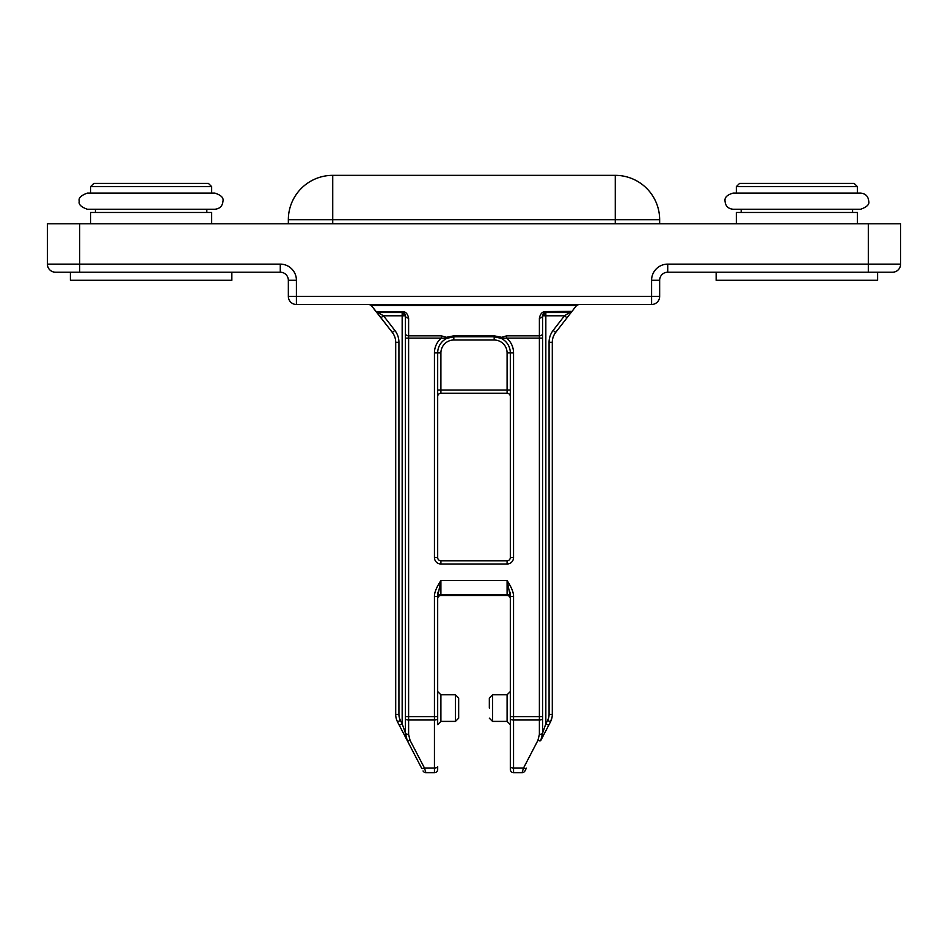 <?xml version="1.0" encoding="UTF-8"?>
<svg xmlns="http://www.w3.org/2000/svg" width="948" height="948" viewBox="0 0 948 948"><rect width="100%" height="100%" fill="white"/><g stroke="black" fill="none" stroke-linecap="round" stroke-linejoin="round"><path stroke-width="1.42" d="M502.618 337.796A3.223 2.05 34.6 0 0 501.611 337.31L501.137 338.353A16.14 16.14 0 0 1 510.32 352.917L513.555 352.917A19.375 19.375 0 0 0 506.67 338.116L501.137 338.353A16.14 16.14 0 0 1 510.32 352.917L510.32 557.543A3.223 3.223 0 0 1 507.097 560.778L440.903 560.778L440.903 564.001A6.458 6.458 0 0 1 434.445 557.543L434.445 352.917A19.375 19.375 0 0 1 441.33 338.116L446.864 338.353A16.14 16.14 0 0 0 437.68 352.917L440.903 352.917L440.903 390.055L437.68 390.055M510.32 390.055L507.097 390.055L507.097 352.917L510.32 352.917A16.14 16.14 0 0 0 501.148 338.353L494.181 336.777L453.819 336.777L446.864 338.353L446.389 337.31A3.223 2.05 -34.6 0 0 445.382 337.796M391.761 331.693L370.929 305.055L376.238 311.619L402.165 311.619C405.448 311.406 407.604 313.563 408.612 318.078L408.612 338.116L441.33 338.116L441.33 335.829L446.389 337.31L453.819 335.829L494.181 335.829L501.611 337.31L506.67 335.829L539.388 335.829L539.388 318.078C540.407 313.551 542.564 311.406 545.835 311.619L572.035 311.311L555.682 332.416A16.14 16.14 0 0 0 552.293 342.299L552.293 714.437A16.14 16.14 0 0 1 550.468 721.89L548.702 725.291L545.835 723.798L542.611 733.041L542.611 315.791L545.835 312.567L569.487 312.567L571.763 311.619M556.239 331.693L576.348 305.742A3.223 3.223 0 0 1 576.621 305.434L572.035 311.311M552.352 340.936L552.293 714.437A16.14 16.14 0 0 1 550.468 721.89L540.787 740.495L542.611 733.041L542.611 333.554A3.223 2.287 0 0 1 539.388 335.829L539.388 338.116L506.67 338.116L506.67 335.829M437.68 691.542L440.903 694.765L440.903 721.404L437.68 724.628L437.68 596.529L440.903 580.543L507.097 580.543C511.553 587.393 513.709 592.713 513.555 596.529L510.32 596.529L510.32 769.432A3.223 3.223 0 0 0 513.555 772.656L522.087 772.656L513.555 772.656L513.555 767.999A3.223 1.363 180 0 1 510.32 766.636L510.32 718.643A3.223 1.363 180 0 0 513.555 720.006L513.555 767.999L523.545 767.999L537.919 740.376A3.223 1.232 27.5 0 0 540.787 740.506L540.822 740.435M542.611 333.554L542.611 315.791A3.223 3.223 0 0 1 542.623 315.494M539.388 318.078A3.223 2.287 -0 0 0 542.611 315.791L545.835 315.791L545.835 312.567A3.223 3.223 0 0 0 545.147 312.639M567.034 317.77L564.475 315.791L553.134 330.437A19.375 19.375 0 0 0 549.07 342.299L549.07 714.437A12.917 12.917 0 0 1 547.612 720.397L545.835 723.798L545.835 315.791L564.475 315.791L569.487 312.567M542.967 314.321A3.223 3.223 0 0 1 544.069 313.089M524.955 770.925L526.401 768.129A3.223 1.232 27.5 0 1 523.545 767.999L522.087 772.656A3.223 3.223 27.5 0 0 524.955 770.925A3.223 3.223 0 0 1 522.087 772.656A3.223 3.223 0 0 0 524.955 770.925M552.068 717.138L550.468 721.89L547.612 720.397M553.134 330.437L555.682 332.416L554.699 333.838M553.905 335.272L553.3 336.718M552.838 338.14L552.53 339.55M373.69 305.41L373.69 304.486M370.419 304.77L369.104 304.486M578.233 304.557A3.223 3.223 0 0 1 578.908 304.486L574.31 304.486M369.092 304.486L371.379 305.434L576.621 305.434L578.908 304.486M296.416 280.276A16.14 16.14 0 0 0 280.276 264.125L280.276 272.206A8.07 8.07 0 0 1 288.346 280.276L296.416 280.276L296.416 304.486L651.584 304.486A8.07 8.07 0 0 0 659.654 296.416L659.654 280.276L659.654 296.416L651.584 296.416L651.584 304.486M716.155 272.206L716.155 280.276L877.599 280.276L877.599 272.206L892.53 272.206A8.07 8.07 0 0 0 900.6 264.125L868.309 264.125L868.309 223.775L79.691 223.775L79.691 264.125L47.4 264.125L47.4 223.775L79.691 223.775M288.346 280.276L288.346 296.416A8.07 8.07 0 0 0 296.416 304.486M280.276 272.206L55.47 272.206A8.07 8.07 0 0 1 47.4 264.125A8.07 8.07 0 0 0 55.47 272.206M868.309 223.775L900.6 223.775L900.6 264.125M892.53 272.206L667.724 272.206L667.724 264.125A16.14 16.14 0 0 0 651.584 280.276L659.654 280.276A8.07 8.07 0 0 1 667.724 272.206M796.877 183.414L739.57 183.414L736.335 186.638L857.419 186.638L854.184 183.414L796.877 183.414M857.419 223.775L857.419 212.471L736.335 212.471L736.335 223.775M90.581 223.775L90.581 212.471L211.665 212.471L211.665 223.775M151.123 193.096L211.665 193.096L211.665 186.638L90.581 186.638L90.581 193.096M211.665 186.638L208.43 183.414L93.816 183.414L90.581 186.638M231.845 272.206L231.845 280.276L70.401 280.276L70.401 272.206M405.389 716.605L408.612 716.605L408.612 720.006L434.445 720.006L434.445 716.605L408.612 716.605L408.612 338.116L405.389 338.116L405.389 733.041L402.165 723.798L399.298 725.291L397.532 721.89A16.14 16.14 0 0 1 395.707 714.437L395.707 342.299A16.14 16.14 0 0 0 392.318 332.416L375.965 311.311M380.966 317.77L383.525 315.791L376.238 311.619M378.513 312.567L402.165 312.567L405.389 315.791L405.389 338.116M408.612 318.078A3.223 2.287 180 0 1 405.389 315.791A3.223 3.223 0 0 0 403.22 312.745M405.839 736.833A16.14 16.14 0 0 1 405.389 733.041L405.389 315.791L402.165 315.791L402.165 312.567A3.223 3.223 0 0 1 402.497 312.579M437.68 716.605L434.445 716.605L434.445 596.529L437.68 596.529L437.68 598.709L437.68 592.251M510.32 596.825A3.223 2.287 0 0 0 507.097 594.538L507.097 580.543L510.32 596.529M510.32 592.251L510.32 598.709A3.223 3.223 0 0 0 507.097 595.486L440.903 595.486A3.223 3.223 0 0 0 437.68 598.709M510.32 716.605L510.32 724.628L510.32 716.605L539.388 716.605L539.388 338.116L542.611 338.116M440.903 560.778A3.223 3.223 0 0 1 437.68 557.543L437.68 352.917L434.445 352.917M437.68 766.636L437.68 769.432L437.68 766.636A3.223 1.363 0 0 1 434.445 767.999L434.445 720.006A3.223 1.363 0 0 0 437.68 718.643M499.726 337.761A16.14 16.14 0 0 0 498.316 337.31A16.14 16.14 0 0 1 499.726 337.761M496.906 337.014A16.14 16.14 0 0 0 495.531 336.836A16.14 16.14 0 0 1 496.906 337.014M507.097 393.278L440.903 393.278L507.097 393.278A3.223 3.223 0 0 1 510.32 396.513A3.223 3.223 0 0 0 507.097 393.278L507.097 390.055L440.903 390.055L440.903 393.278A3.223 3.223 0 0 0 437.68 396.513A3.223 3.223 0 0 1 440.903 393.278M452.469 336.836A16.14 16.14 0 0 0 451.094 337.014M449.684 337.322A16.14 16.14 0 0 0 448.274 337.761M507.097 352.917A12.917 12.917 0 0 0 494.181 340.012L494.181 336.777L453.819 336.777L453.819 340.012A12.917 12.917 0 0 0 440.903 352.917M396.584 719.698L397.532 721.89A16.14 16.14 0 0 1 395.707 714.437L398.93 714.437L398.93 342.299L395.707 342.299L395.648 340.936M394.7 336.706L394.095 335.272M393.301 333.838L392.318 332.416L394.866 330.437L383.525 315.791L402.165 315.791L402.165 723.798L400.388 720.397A12.917 12.917 0 0 1 398.93 714.437L398.93 343.579M405.389 718.643A3.223 1.363 180 0 0 408.612 720.006L408.612 734.416A3.223 1.363 180 0 1 405.389 733.041L407.213 740.506L399.298 725.291L421.599 768.129A3.223 1.232 152.5 0 0 424.455 767.999L425.913 772.656L434.445 772.656A3.223 3.223 0 0 0 437.68 769.432M408.612 734.416L410.081 740.376L424.455 767.999L434.445 767.999L434.445 772.656L425.913 772.656A3.223 3.223 0 0 1 423.045 770.925M458.666 708.085L458.666 698.001L455.431 694.765L455.431 721.404L458.666 718.169L458.666 708.085M489.334 718.169L492.569 721.404L492.569 694.765L489.334 698.001L489.334 708.085M446.698 337.879A3.223 2.69 -42.2 0 0 445.916 338.258M405.389 333.554A3.223 2.287 180 0 0 408.612 335.829L441.33 335.829M513.555 596.529L513.555 720.006L539.388 720.006L539.388 716.605L542.611 716.605M434.445 596.529C434.303 592.69 436.459 587.357 440.903 580.543L440.903 595.486M440.903 564.001L507.097 564.001A6.458 6.458 0 0 0 513.555 557.543L513.555 352.917M545.835 311.619L545.835 312.567M571.312 311.987A3.223 3.223 -142.2 0 1 570.151 312.496M537.919 740.376L539.388 734.416A3.223 1.363 0 0 0 542.611 733.041A16.14 16.14 0 0 1 542.386 735.743L542.611 733.041L540.787 740.506A16.14 16.14 0 0 0 541.723 738.314M539.388 734.416L539.388 720.006A3.223 1.363 0 0 0 542.611 718.643M552.293 714.437L549.07 714.437L549.07 343.579M552.483 339.894L552.293 342.299L549.07 342.299M288.346 296.416L651.584 296.416L651.584 280.276M280.276 264.125L79.691 264.125L79.691 272.206M868.309 272.206L868.309 264.125L667.724 264.125M332.736 223.775L332.736 219.735L615.264 219.735L615.264 223.775M332.736 175.344A44.39 44.39 0 0 0 288.346 219.735L332.736 219.735L332.736 175.344L615.264 175.344L615.264 219.735L659.654 219.735L659.654 223.775M376.688 311.987A3.223 3.223 0 0 0 377.849 312.496M402.165 311.619L402.165 312.567M437.68 596.825A3.223 2.287 180 0 1 440.903 594.538L507.097 594.538L507.097 595.486M513.555 557.543L510.32 557.543A3.223 3.223 0 0 1 507.097 560.778L507.097 564.001M437.68 557.543L434.445 557.543M494.181 340.012L453.819 340.012M453.819 336.777L453.819 335.829M494.181 336.777L494.181 335.829M501.302 337.879A3.223 2.69 -137.8 0 1 502.084 338.258M398.93 342.299A19.375 19.375 0 0 0 394.866 330.437M410.081 740.376A3.223 1.232 152.5 0 1 407.213 740.506A16.14 16.14 0 0 1 405.851 736.904M397.532 721.89L400.388 720.397M492.569 721.404L507.097 721.404L507.097 694.765L510.32 691.542M541.024 740.021L541.77 738.196M552.743 338.519L553.134 337.18M553.348 336.587L554.106 334.869M576.953 304.486L574.381 304.486M857.419 193.096L857.419 186.638M736.335 193.096L736.335 186.638M741.182 212.471L741.182 209.247M852.572 212.471L852.572 209.247M206.818 212.471L206.818 209.247L214.888 209.247C219.794 208.761 222.484 206.072 222.97 201.166C223.787 197.824 221.097 195.134 214.888 193.096L87.358 193.096C80.947 195.454 78.257 198.144 79.288 201.166C78.317 204.306 81.018 206.996 87.358 209.247L214.888 209.247M95.428 212.471L95.428 209.247M288.346 219.735L288.346 223.775M659.654 219.735A44.39 44.39 0 0 0 615.264 175.344M395.707 342.299L395.529 339.905M395.28 338.626L394.878 337.204M394.724 336.765L393.87 334.822M405.389 733.041L405.815 736.726M405.874 736.963L407.107 740.293M440.903 694.765L455.431 694.765M440.903 721.404L455.431 721.404M507.097 721.404L510.32 724.628M492.569 694.765L507.097 694.765M211.665 193.096L214.888 193.096M868.712 201.166C868.238 196.272 865.548 193.582 860.642 193.096L733.112 193.096C727.128 194.826 724.438 197.516 725.03 201.166C725.516 206.072 728.206 208.761 733.112 209.247L860.642 209.247C866.982 206.996 869.683 204.306 868.712 201.166"/></g></svg>
